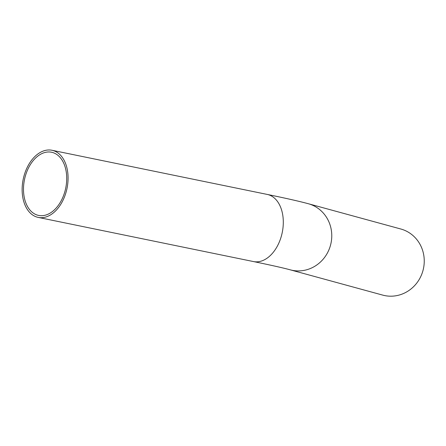 <?xml version="1.0" encoding="UTF-8"?>
<svg xmlns="http://www.w3.org/2000/svg" width="446" height="446" viewBox="0 0 446 446"><rect width="100%" height="100%" fill="white"/><g stroke="black" fill="none" stroke-linecap="round" stroke-linejoin="round"><path stroke-width="0.67" d="M24.229 180.953A32.246 21.051 -78.4 0 0 38.629 215.424A32.246 21.051 -78.4 0 0 65.986 186.718A32.246 21.051 -78.4 0 0 51.585 152.248A32.246 21.051 -78.4 0 0 24.229 180.953M22.919 180.769A34.27 22.372 -78.4 0 0 38.222 217.403A34.27 22.372 -78.4 0 0 67.296 186.896A34.27 22.372 -78.4 0 0 51.992 150.269A34.27 22.372 -78.4 0 0 22.919 180.769M38.222 217.403L253.445 261.557C271.313 265.242 283.584 268.001 290.257 269.836L382.735 295.113A34.27 32.341 -74.7 0 0 423.7 267.321A34.27 32.341 -74.7 0 0 400.803 229.004L308.325 203.727C299.233 201.269 285.529 198.169 267.221 194.423L51.992 150.269M253.445 261.557A34.27 22.372 -78.4 0 0 282.519 231.05A34.27 22.372 -78.4 0 0 267.221 194.423M290.257 269.836A34.27 32.341 -74.7 0 0 331.222 242.044A34.27 32.341 -74.7 0 0 308.325 203.727"/></g></svg>
